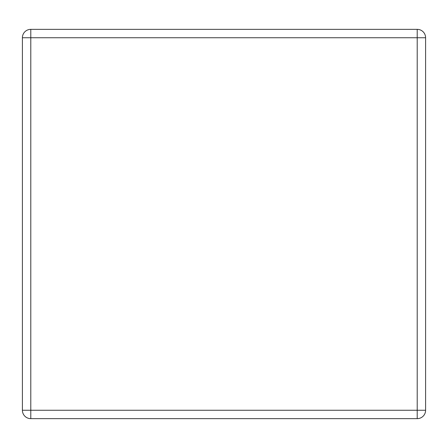 <?xml version="1.0" encoding="UTF-8"?>
<svg xmlns="http://www.w3.org/2000/svg" width="448" height="448" viewBox="0 0 448 448"><rect width="100%" height="100%" fill="white"/><g stroke="black" fill="none" stroke-linecap="round" stroke-linejoin="round"><path stroke-width="0.67" d="M30.789 29.35L417.211 29.35A8.389 8.389 0 0 1 425.6 37.738L425.6 410.262A8.389 8.389 0 0 1 417.211 418.65L30.789 418.65A8.389 8.389 0 0 1 22.4 410.262L22.4 37.738A8.389 8.389 0 0 1 30.789 29.35L30.789 410.262L417.211 410.262L417.211 37.738L22.4 37.738M425.6 410.262L417.211 410.262L417.211 418.65M30.789 418.65L30.789 410.262L22.4 410.262M417.211 29.35L417.211 37.738L425.6 37.738"/></g></svg>
